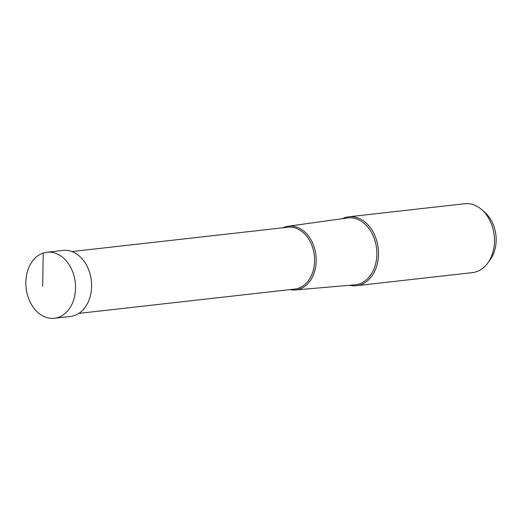 <?xml version="1.0" encoding="UTF-8"?>
<svg xmlns="http://www.w3.org/2000/svg" width="522" height="522" viewBox="0 0 522 522"><rect width="100%" height="100%" fill="white"/><g stroke="black" fill="none" stroke-linecap="round" stroke-linejoin="round"><path stroke-width="0.78" d="M43.254 253.046A33.225 24.73 -96.4 0 0 26.472 290.545A33.225 24.73 -96.4 0 0 54.405 318.263A33.225 24.73 -96.4 0 0 58.118 317.454A33.225 24.73 -96.4 0 0 74.9 279.962A33.225 24.73 -96.4 0 0 46.967 252.237A33.225 24.73 -96.4 0 0 43.254 253.046L42.66 286.154M46.967 252.237L63.038 250.423A33.225 24.73 83.6 0 1 90.978 278.148A33.225 24.73 83.6 0 1 74.196 315.64A33.225 24.73 83.6 0 1 70.477 316.456L54.405 318.263M348.729 216.793L464.658 203.737A34.667 25.8 83.6 0 1 482.067 209.955L485.258 212.832A30.465 22.674 83.6 0 1 490.478 259.18L488.005 262.69A34.667 25.8 83.6 0 1 476.292 271.779A34.667 25.8 83.6 0 1 472.417 272.628L356.487 285.691A34.667 25.8 -96.4 0 0 360.363 284.842A34.667 25.8 -96.4 0 0 377.869 245.718A34.667 25.8 -96.4 0 0 348.729 216.793A34.667 25.8 -96.4 0 0 344.846 217.641A34.667 25.8 -96.4 0 0 342.256 218.698M482.067 209.955A34.667 25.8 83.6 0 1 488.005 262.69M349.753 285.273A34.667 25.8 -96.4 0 0 356.487 285.691M289.951 289.612A32.077 23.875 -96.4 0 0 295.354 289.964A32.077 23.875 -96.4 0 0 299.4 289.136A32.077 23.875 -96.4 0 0 315.549 252.628A32.077 23.875 -96.4 0 0 288.17 226.228A32.077 23.875 -96.4 0 0 285.045 226.953A32.077 23.875 -96.4 0 0 282.983 227.768M288.17 226.228L347.45 217.974A33.643 25.036 83.6 0 1 376.166 245.66A33.643 25.036 83.6 0 1 359.227 283.948A33.643 25.036 83.6 0 1 354.98 284.823L295.354 289.964M71.886 251.552L287.831 227.227A31.118 23.164 83.6 0 1 313.996 253.19A31.118 23.164 83.6 0 1 298.277 288.307A31.118 23.164 83.6 0 1 294.799 289.064L78.855 313.389"/></g></svg>
